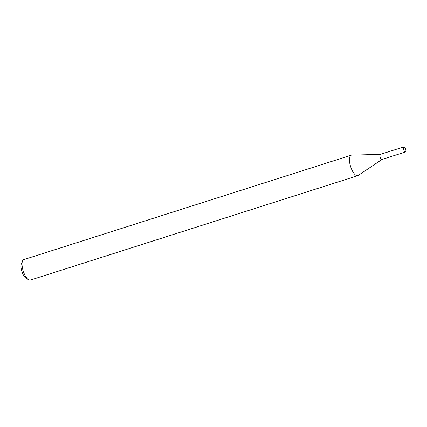 <?xml version="1.0" encoding="UTF-8"?>
<svg xmlns="http://www.w3.org/2000/svg" width="427" height="427" viewBox="0 0 427 427"><rect width="100%" height="100%" fill="white"/><g stroke="black" fill="none" stroke-linecap="round" stroke-linejoin="round"><path stroke-width="0.64" d="M403.91 146.877A2.669 0.998 -107.7 0 1 405.65 149.172A2.669 0.998 -107.7 0 1 405.495 151.969A2.669 0.998 -107.7 0 1 405.458 151.975A2.669 0.998 -107.7 0 1 403.718 149.685A2.669 0.998 -107.7 0 1 403.873 146.888A2.669 0.998 -107.7 0 1 403.91 146.877M381.973 159.463A2.669 0.998 -107.7 0 1 381.941 159.479A2.669 0.998 -107.7 0 1 381.903 159.49A2.669 0.998 -107.7 0 1 380.163 157.195A2.669 0.998 -107.7 0 1 380.318 154.398A2.669 0.998 -107.7 0 1 380.356 154.387A2.669 0.998 -107.7 0 0 380.318 154.398A2.669 0.998 -107.7 0 0 380.163 157.195A2.669 0.998 -107.7 0 0 381.903 159.49A2.669 0.998 -107.7 0 0 381.941 159.479L405.495 151.969M381.994 159.463L358.141 175.486A10.75 4.03 -107.7 0 1 357.746 175.678L30.344 280.085A10.75 4.03 -107.7 0 1 30.2 280.123A10.75 4.03 -107.7 0 1 28.518 279.706A10.75 4.03 -107.7 0 1 23.239 271.065A10.75 4.03 -107.7 0 1 22.54 260.966A10.75 4.03 -107.7 0 1 23.811 259.6L351.213 155.193A10.75 4.03 -107.7 0 1 351.352 155.156A10.75 4.03 -107.7 0 1 351.645 155.124L380.372 154.382M357.746 175.678A10.75 4.03 -107.7 0 1 357.602 175.716A10.75 4.03 -107.7 0 1 350.583 166.471A10.75 4.03 -107.7 0 1 351.213 155.193M28.518 279.706L25.892 278.068A8.172 3.058 -107.7 0 1 21.884 271.497A8.172 3.058 -107.7 0 1 21.35 263.822L22.54 260.966M403.873 146.888L380.318 154.398"/></g></svg>
